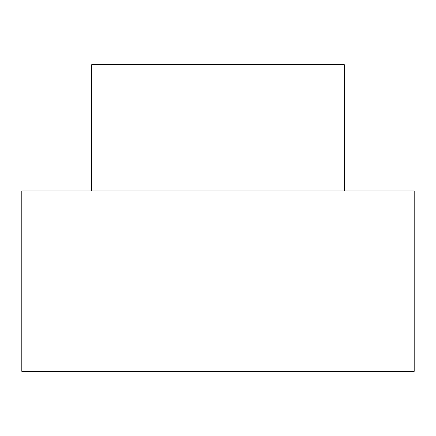 <?xml version="1.0" encoding="UTF-8"?>
<svg xmlns="http://www.w3.org/2000/svg" width="436" height="436" viewBox="0 0 436 436"><rect width="100%" height="100%" fill="white"/><g stroke="black" fill="none" stroke-linecap="round" stroke-linejoin="round"><path stroke-width="0.65" d="M91.713 64.648L344.287 64.648L91.713 64.648L91.713 190.935L91.713 64.648M414.2 371.352L21.8 371.352L414.2 371.352L414.2 190.935L21.8 190.935L21.8 371.352L21.8 190.935L414.2 190.935M344.287 190.935L344.287 64.648"/></g></svg>
